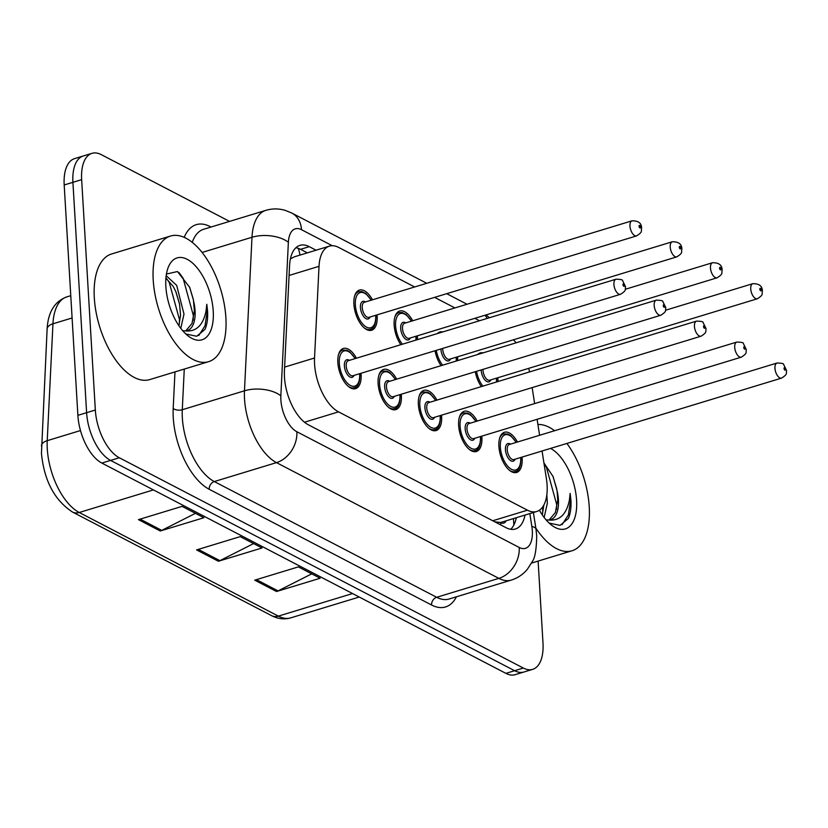 <?xml version="1.0" encoding="UTF-8"?>
<svg xmlns="http://www.w3.org/2000/svg" width="828" height="828" viewBox="0 0 828 828"><rect width="100%" height="100%" fill="white"/><g stroke="black" fill="none" stroke-linecap="round" stroke-linejoin="round"><path stroke-width="1.24" d="M400.824 344.696A21 10.412 -106.9 0 1 394.149 325.062A21 10.412 -106.9 0 1 399.655 311.017A21 10.412 -106.9 0 1 412.706 320.778M417.302 335.847A21 10.412 -106.9 0 1 417.405 337.172A21 10.412 -106.9 0 1 417.457 339.635M437.453 333.549A21 10.412 -106.9 0 1 439.916 331.976A21 10.412 -106.9 0 1 442.845 331.904M457.553 356.796A21 10.412 -106.9 0 1 457.667 358.12A21 10.412 -106.9 0 1 457.708 360.584M477.715 354.498A21 10.412 -106.9 0 1 480.178 352.935A21 10.412 -106.9 0 1 483.107 352.863M497.814 377.754A21 10.412 -106.9 0 1 497.918 379.079A21 10.412 -106.9 0 1 497.97 381.542M377.04 314.888A21 10.412 -106.9 0 1 377.144 316.213A21 10.412 -106.9 0 1 371.627 330.258A21 10.412 -106.9 0 1 353.887 304.114A21 10.412 -106.9 0 1 359.404 290.069A21 10.412 -106.9 0 1 372.455 299.819M401.259 394.231A21 10.412 -106.9 0 1 401.363 395.556A21 10.412 -106.9 0 1 395.856 409.601A21 10.412 -106.9 0 1 378.106 383.457A21 10.412 -106.9 0 1 383.623 369.412A21 10.412 -106.9 0 1 396.674 379.162M441.521 415.19A21 10.412 -106.9 0 1 441.624 416.515A21 10.412 -106.9 0 1 436.108 430.56A21 10.412 -106.9 0 1 418.368 404.416A21 10.412 -106.9 0 1 423.884 390.371A21 10.412 -106.9 0 1 436.936 400.121M481.782 436.149A21 10.412 -106.9 0 1 481.886 437.474A21 10.412 -106.9 0 1 476.369 451.508A21 10.412 -106.9 0 1 458.629 425.364A21 10.412 -106.9 0 1 464.135 411.319A21 10.412 -106.9 0 1 477.197 421.069M522.044 457.097A21 10.412 -106.9 0 1 522.147 458.422A21 10.412 -106.9 0 1 516.631 472.467A21 10.412 -106.9 0 1 498.891 446.323A21 10.412 -106.9 0 1 504.397 432.278A21 10.412 -106.9 0 1 517.448 442.028M360.998 373.283A21 10.412 -106.9 0 1 361.101 374.608A21 10.412 -106.9 0 1 355.595 388.653A21 10.412 -106.9 0 1 337.845 362.509A21 10.412 -106.9 0 1 343.361 348.464A21 10.412 -106.9 0 1 356.413 358.214M414.652 286.974L338.704 247.448A39.382 19.51 73.1 0 0 329.399 246.144A39.382 19.51 73.1 0 0 319.018 266.326L314.536 357.996A39.382 19.51 73.1 0 0 314.578 364.144A39.382 19.51 73.1 0 0 338.538 411.858L527.457 510.193A39.382 19.51 73.1 0 0 536.761 511.487A39.382 19.51 73.1 0 0 546.397 478.667L542.061 451.001M536.761 511.487L501.861 522.116A39.382 19.51 -106.9 0 1 500.236 522.458L500.619 522.665A13.124 6.5 73.1 0 0 506.156 520.802M329.399 246.144L294.406 256.794L290.68 258.729M494.792 521.826L500.236 522.458M479.526 320.746L474.879 318.325M454.914 307.933L434.617 297.366M529.558 371.927A39.382 19.51 73.1 0 0 528.688 368.356M516.134 342.813A39.382 19.51 73.1 0 0 513.391 339.811M539.608 435.29L537.103 419.31M534.64 403.588L532.145 387.607M441.076 365.645A21 10.412 -106.9 0 1 435.01 350.761M481.337 386.604A21 10.412 -106.9 0 1 475.262 371.71M538.117 561.084L542.992 643.025A39.382 19.51 -106.9 0 1 532.652 669.355L523.927 672.015A39.382 19.51 -106.9 0 1 514.623 670.711L110.569 460.409A39.382 19.51 -106.9 0 1 86.609 412.696L72.916 182.315A39.382 19.51 -106.9 0 1 83.255 155.985A39.382 19.51 -106.9 0 0 72.916 182.315L86.609 412.696A39.382 19.51 -106.9 0 0 110.569 460.409L514.623 670.711A39.382 19.51 -106.9 0 0 523.927 672.015L515.202 674.665A39.382 19.51 -106.9 0 1 505.898 673.361L101.844 463.069A39.382 19.51 -106.9 0 1 77.884 415.345L64.191 184.975A39.382 19.51 -106.9 0 1 74.53 158.645L91.98 153.335A39.382 19.51 -106.9 0 1 101.285 154.639L229.553 221.397M311.732 573.845L278.032 590.902A10.505 8.208 117.5 0 1 276.531 591.513L320.167 578.234L298.37 566.88L254.724 580.159L276.531 591.513M195.46 513.329L161.76 530.386A10.505 8.208 117.5 0 1 160.259 530.996L203.895 517.717L182.088 506.363L138.452 519.642L160.259 530.996M253.596 543.582L219.896 560.649A10.505 8.208 117.5 0 1 218.395 561.249L262.031 547.97L240.223 536.627L196.588 549.906L218.395 561.249M316.058 250.201L309.258 246.672A39.382 19.51 73.1 0 0 299.953 245.367A39.382 19.51 73.1 0 0 289.572 265.55L284.418 370.965A39.382 19.51 73.1 0 0 284.459 377.113A39.382 19.51 73.1 0 0 308.42 424.826L506.084 527.705A39.382 19.51 73.1 0 0 515.389 529.009A39.382 19.51 73.1 0 0 525.024 515.068M532.652 669.355A39.382 19.51 -106.9 0 1 523.348 668.051L119.294 457.76A39.382 19.51 -106.9 0 1 95.334 410.036L81.651 179.666A39.382 19.51 -106.9 0 1 91.98 153.335M516.299 517.717A39.382 19.51 -106.9 0 1 510.7 529.289M295.906 247.738A39.382 19.51 -106.9 0 1 300.533 249.321L307.333 252.861M225.889 317.766A65.64 32.52 -106.9 0 1 208.666 361.65A65.64 32.52 -106.9 0 1 153.211 279.947A65.64 32.52 -106.9 0 1 170.444 236.063A65.64 32.52 -106.9 0 1 225.889 317.766M208.666 361.65L149.754 379.586A65.64 32.52 -106.9 0 1 94.309 297.873A65.64 32.52 -106.9 0 1 111.532 253.989L170.444 236.063M178.9 325.725L180.535 315.147L179.531 303.855L175.909 291.735L173.218 286.436L165.921 278.125M180.783 328.354L183.992 314.102L176.685 285.381L166.18 275.683M185.772 330.858L192.003 323.489L194.383 310.935L193.39 299.653L189.715 287.409L177.482 271.532L166.428 274.058M193.742 301.744A29.673 14.707 -106.9 0 1 195.066 310.728A29.673 14.707 -106.9 0 1 187.283 330.569A29.673 14.707 -106.9 0 1 185.048 330.889L182.709 330.724M165.859 286.529A42.808 21.207 -106.9 0 1 167.742 268.748A42.808 21.207 -106.9 0 1 193.276 263.728A42.808 21.207 -106.9 0 1 213.241 311.193A42.808 21.207 -106.9 0 1 188.215 336.013A42.808 21.207 -106.9 0 1 165.859 286.529M185.814 333.974L196.702 336.261L204.961 329.42C207.114 324.566 207.973 318.438 207.569 311.049L206.803 304.28L206.037 311.007C203.098 325.394 196.101 332.018 185.048 330.889M179.614 304.321L175.681 291.208M193.473 300.119L189.529 286.974M179.262 324.524L179.469 319.598L169.222 282.358L166.666 278.653M193.121 320.312L193.317 315.385L183.081 278.146L178.91 272.453M198.761 335.526L205.033 325.766L207.176 311.162L206.803 304.28M566.88 443.446A65.64 32.52 -106.9 0 1 589.246 506.881A65.64 32.52 -106.9 0 1 572.024 550.765A65.64 32.52 -106.9 0 1 535.809 528.026M544.141 517.469L547.349 503.217L546.832 494.906M549.13 519.974L555.36 512.604L557.741 500.05L557.099 490.859L553.073 476.524L543.924 462.904M557.099 490.859A29.673 14.707 -106.9 0 1 558.424 499.843A29.673 14.707 -106.9 0 1 550.641 519.684A29.673 14.707 -106.9 0 1 548.405 520.005L546.056 519.839M542.257 514.84L543.872 505.028M550.537 448.424A42.808 21.207 -106.9 0 1 576.598 500.309A42.808 21.207 -106.9 0 1 551.572 525.128A42.808 21.207 -106.9 0 1 539.421 510.224M549.171 523.089L560.059 525.376L568.318 518.535C570.461 513.681 571.33 507.554 570.916 500.164L570.161 493.395L569.395 500.122C566.455 514.509 559.459 521.133 548.405 520.005M537.91 424.485A65.64 32.52 -106.9 0 1 554.605 430.726M556.83 489.234L552.887 476.09M542.619 513.639L542.785 506.819M556.478 509.427L556.675 504.49L546.439 467.261L544.068 463.794M562.119 524.641L568.391 514.881L570.533 500.278L570.161 493.395M284.604 367.104L314.536 357.996M298.246 248.328A39.382 30.771 117.5 0 1 299.974 255.096M500.619 522.665A39.382 30.771 117.5 0 1 500.692 524.9M304.497 422.218L338.538 411.858M289.096 275.445L319.018 266.326M492.732 520.76L527.457 510.193M72.098 317.973L52.951 323.8L47.227 440.672A52.516 26.02 73.1 0 0 47.289 448.869A52.516 26.02 73.1 0 0 79.24 512.491A13.124 10.257 117.5 0 1 72.46 512.014C54.513 500.236 44.174 480.706 41.452 453.423L47.124 328.985C48.076 312.115 54.638 301.413 66.789 296.89A52.516 26.02 73.1 0 0 52.951 323.8A13.124 6.686 -177.2 0 0 47.124 328.985M41.4 445.857A13.124 6.686 -177.2 0 1 47.227 440.672L80.482 430.55M153.428 489.917L79.24 512.491L278.363 616.125A52.516 26.02 73.1 0 0 290.763 617.864C284.428 619.706 278.032 618.971 271.574 615.649A13.124 10.257 -62.5 0 0 278.363 616.125L352.542 593.552M505.898 673.361L523.348 668.051M101.844 463.069L119.294 457.76M77.884 415.345L95.334 410.036M64.191 184.975L81.651 179.666M219.896 560.649L198.275 549.388M161.76 530.386L140.139 519.135M278.032 590.902L256.421 579.652M332.266 245.719L301.495 229.698A26.258 13.01 73.1 0 0 288.372 242.293L280.847 395.825A26.258 13.01 73.1 0 0 280.878 399.924A26.258 13.01 73.1 0 0 296.859 431.74L519.228 547.474A26.258 13.01 73.1 0 0 532.321 530.789A26.258 13.01 73.1 0 0 531.855 526.463L529.837 513.598M519.228 547.474A26.258 20.514 -62.5 0 1 498.849 578.368L276.48 462.624A52.516 26.02 -106.9 0 1 244.529 398.992A52.516 26.02 -106.9 0 1 244.467 390.806L182.284 409.725A52.516 26.02 73.1 0 0 182.346 417.923A52.516 26.02 73.1 0 0 214.297 481.554L436.666 597.288A52.516 26.02 73.1 0 0 449.076 599.027L511.259 580.097A52.516 26.02 -106.9 0 1 498.849 578.368L436.666 597.288A6.562 5.134 117.5 0 0 431.574 605.009L209.205 489.276A6.562 5.134 117.5 0 1 214.297 481.554L276.48 462.624A26.258 20.514 -62.5 0 0 296.859 431.74M511.259 580.097C517.728 578.068 523.13 574.415 527.467 569.136L532.207 561.674C534.94 558.289 536.44 549.688 536.71 535.871L535.975 529.04A26.258 6.251 171.1 0 0 531.855 526.463M209.205 489.276A59.078 29.27 -106.9 0 1 173.259 417.695A59.078 29.27 -106.9 0 1 173.187 408.473L174.977 371.907M184.199 237.388A59.078 29.27 -106.9 0 1 210.24 226.613L211.036 227.027M456.445 596.781A59.078 29.27 -106.9 0 1 431.574 605.009M280.847 395.825A26.258 13.372 -177.2 0 0 244.467 390.806L251.991 237.263L202.084 252.457M288.372 242.293A26.258 13.372 -177.2 0 0 251.991 237.263A52.516 26.02 -106.9 0 1 265.829 210.353L203.647 229.273A52.516 26.02 73.1 0 0 192.241 242.376M184.271 369.071L182.284 409.725A6.562 3.343 2.8 0 1 173.187 408.473M210.302 227.255A6.562 5.134 117.5 0 1 210.24 226.613M487.133 318.428A26.258 20.514 -62.5 0 0 485.053 315.22M301.495 229.698A26.258 20.514 -62.5 0 0 291.798 213.044L285.246 210.384C278.746 208.459 272.277 208.449 265.829 210.353M515.782 517.873L515.989 519.156M300.533 249.321L309.258 246.672M338.569 354.436A19.696 9.76 -106.9 0 1 342.647 350.047L346.942 350.285L349.737 351.879L355.253 358.565M355.057 358.627A18.382 9.108 73.1 0 0 344.169 350.958A18.382 9.108 73.1 0 0 339.304 363.264A18.382 9.108 73.1 0 0 350.482 385.527A18.382 9.108 73.1 0 0 359.652 373.852A18.382 9.108 73.1 0 0 359.642 373.697M354.011 375.405A9.191 4.554 -106.9 0 1 348.516 375.933A9.191 4.554 -106.9 0 1 344.386 365.904A9.191 4.554 -106.9 0 1 349.426 360.335M615.991 279.212L348.277 360.687A7.876 3.902 73.1 0 0 346.207 365.955A7.876 3.902 73.1 0 0 352.863 375.757L620.576 294.282A7.876 3.902 -106.9 0 1 613.921 284.48A7.876 3.902 -106.9 0 1 615.991 279.212C620.617 279.305 622.811 279.771 622.573 280.599L625.564 286.736C624.819 289.872 627.024 290.1 620.576 294.282M624.467 285.463A1.314 0.652 73.1 0 0 623.66 283.869A1.314 0.652 73.1 0 0 623.008 284.708A1.314 0.652 73.1 0 0 623.805 286.302A1.314 0.652 73.1 0 0 624.467 285.463M351.745 388.446L354.115 387.732A19.696 9.76 -106.9 0 1 348.288 386.355M375.881 315.24L375.912 315.716C375.871 324.369 373.956 328.913 370.157 329.337A19.696 9.76 -106.9 0 1 364.33 327.971M371.089 300.233A18.382 9.108 73.1 0 0 360.201 292.563A18.382 9.108 73.1 0 0 355.336 304.87A18.382 9.108 73.1 0 0 366.525 327.143A18.382 9.108 73.1 0 0 375.684 315.458A18.382 9.108 73.1 0 0 375.674 315.302M370.054 317.02A9.191 4.554 -106.9 0 1 364.548 317.548A9.191 4.554 -106.9 0 1 360.428 307.519A9.191 4.554 -106.9 0 1 365.469 301.941M364.31 302.292A7.876 3.902 73.1 0 0 362.25 307.561A7.876 3.902 73.1 0 0 368.895 317.362L636.618 235.887A7.876 3.902 -106.9 0 1 629.963 226.085A7.876 3.902 -106.9 0 1 632.023 220.817L364.31 302.292M639.05 226.313A1.314 0.652 73.1 0 0 639.847 227.907A1.314 0.652 73.1 0 0 640.499 227.069A1.314 0.652 73.1 0 0 639.702 225.485A1.314 0.652 73.1 0 0 639.05 226.313M354.612 296.041A19.696 9.76 -106.9 0 1 358.69 291.653L356.319 292.377M378.831 375.384A19.696 9.76 -106.9 0 1 382.909 371.006L387.204 371.234L389.998 372.828L395.515 379.514M395.318 379.576A18.382 9.108 73.1 0 0 384.42 371.917A18.382 9.108 73.1 0 0 379.566 384.213A18.382 9.108 73.1 0 0 390.744 406.486A18.382 9.108 73.1 0 0 399.914 394.801A18.382 9.108 73.1 0 0 399.903 394.645M394.273 396.364A9.191 4.554 -106.9 0 1 388.767 396.891A9.191 4.554 -106.9 0 1 384.647 386.862A9.191 4.554 -106.9 0 1 389.688 381.294M656.252 300.16L388.529 381.646A7.876 3.902 73.1 0 0 386.469 386.904A7.876 3.902 73.1 0 0 393.124 396.715L660.837 315.24A7.876 3.902 -106.9 0 1 654.182 305.428A7.876 3.902 -106.9 0 1 656.252 300.16C660.879 300.253 663.073 300.719 662.835 301.558L665.815 307.685C665.081 310.831 667.285 311.049 660.837 315.24M664.718 306.422A1.314 0.652 73.1 0 0 663.921 304.828A1.314 0.652 73.1 0 0 663.269 305.667A1.314 0.652 73.1 0 0 664.066 307.25A1.314 0.652 73.1 0 0 664.718 306.422M392.006 409.405L394.376 408.68A19.696 9.76 -106.9 0 1 388.549 407.314M419.092 396.343A19.696 9.76 -106.9 0 1 423.17 391.954L427.455 392.193L430.26 393.786L435.776 400.473M435.569 400.535A18.382 9.108 73.1 0 0 424.681 392.865A18.382 9.108 73.1 0 0 419.827 405.171A18.382 9.108 73.1 0 0 431.005 427.434A18.382 9.108 73.1 0 0 440.175 415.759A18.382 9.108 73.1 0 0 440.165 415.604M434.534 417.312A9.191 4.554 -106.9 0 1 429.028 417.85A9.191 4.554 -106.9 0 1 424.909 407.821A9.191 4.554 -106.9 0 1 429.949 402.242M696.503 321.119L428.79 402.594A7.876 3.902 73.1 0 0 426.731 407.862A7.876 3.902 73.1 0 0 433.375 417.664L701.099 336.189A7.876 3.902 -106.9 0 1 694.444 326.387A7.876 3.902 -106.9 0 1 696.503 321.119C701.14 321.212 703.334 321.678 703.086 322.506L706.077 328.644C705.342 331.78 707.547 332.007 701.099 336.189M704.98 327.37A1.314 0.652 73.1 0 0 704.183 325.787A1.314 0.652 73.1 0 0 703.531 326.615A1.314 0.652 73.1 0 0 704.328 328.209A1.314 0.652 73.1 0 0 704.98 327.37M432.268 430.353L434.638 429.639A19.696 9.76 -106.9 0 1 428.811 428.273M459.354 417.291A19.696 9.76 -106.9 0 1 463.432 412.913L467.716 413.141L470.511 414.735L476.028 421.431M475.831 421.483A18.382 9.108 73.1 0 0 464.943 413.824A18.382 9.108 73.1 0 0 460.078 426.12A18.382 9.108 73.1 0 0 471.267 448.393A18.382 9.108 73.1 0 0 480.426 436.708A18.382 9.108 73.1 0 0 480.416 436.553M474.796 438.271A9.191 4.554 -106.9 0 1 469.29 438.799A9.191 4.554 -106.9 0 1 465.17 428.769A9.191 4.554 -106.9 0 1 470.211 423.201M736.765 342.078L469.052 423.553A7.876 3.902 73.1 0 0 466.982 428.821A7.876 3.902 73.1 0 0 473.637 438.623L741.35 357.147A7.876 3.902 -106.9 0 1 734.705 347.336A7.876 3.902 -106.9 0 1 736.765 342.078C741.402 342.161 743.596 342.626 743.347 343.465L746.338 349.602C745.604 352.738 747.808 352.956 741.35 357.147M745.241 348.329A1.314 0.652 73.1 0 0 744.444 346.735A1.314 0.652 73.1 0 0 743.792 347.574A1.314 0.652 73.1 0 0 744.589 349.157A1.314 0.652 73.1 0 0 745.241 348.329M472.529 451.312L474.899 450.587A19.696 9.76 -106.9 0 1 469.072 449.221M499.615 438.25A19.696 9.76 -106.9 0 1 503.693 433.862L507.978 434.1L510.772 435.694L516.289 442.38M516.092 442.442A18.382 9.108 73.1 0 0 505.204 434.772A18.382 9.108 73.1 0 0 500.34 447.079A18.382 9.108 73.1 0 0 511.528 469.341A18.382 9.108 73.1 0 0 520.688 457.667A18.382 9.108 73.1 0 0 520.677 457.511M515.057 459.219A9.191 4.554 -106.9 0 1 509.551 459.757A9.191 4.554 -106.9 0 1 505.432 449.728A9.191 4.554 -106.9 0 1 510.462 444.15M777.026 363.026L509.313 444.501A7.876 3.902 73.1 0 0 507.243 449.77A7.876 3.902 73.1 0 0 513.898 459.571L781.611 378.096A7.876 3.902 -106.9 0 1 774.956 368.294A7.876 3.902 -106.9 0 1 777.026 363.026C781.663 363.119 783.857 363.585 783.609 364.423L786.6 370.551C785.855 373.687 788.07 373.914 781.611 378.096M785.503 369.278A1.314 0.652 73.1 0 0 784.706 367.694A1.314 0.652 73.1 0 0 784.054 368.522A1.314 0.652 73.1 0 0 784.851 370.116A1.314 0.652 73.1 0 0 785.503 369.278M512.78 472.26L515.161 471.546A19.696 9.76 -106.9 0 1 509.323 470.18M411.35 321.181A18.382 9.108 73.1 0 0 400.462 313.522A18.382 9.108 73.1 0 0 395.598 325.818A18.382 9.108 73.1 0 0 402.356 344.231M415.915 340.101A18.382 9.108 73.1 0 0 415.946 336.416A18.382 9.108 73.1 0 0 415.935 336.261M410.315 337.969A9.191 4.554 -106.9 0 1 404.809 338.497A9.191 4.554 -106.9 0 1 400.69 328.468A9.191 4.554 -106.9 0 1 405.72 322.899M404.571 323.251A7.876 3.902 73.1 0 0 402.501 328.519A7.876 3.902 73.1 0 0 409.156 338.321L676.869 256.846A7.876 3.902 -106.9 0 1 670.214 247.034A7.876 3.902 -106.9 0 1 672.284 241.776L404.571 323.251M679.312 247.272A1.314 0.652 73.1 0 0 680.109 248.866A1.314 0.652 73.1 0 0 680.761 248.027A1.314 0.652 73.1 0 0 679.964 246.433A1.314 0.652 73.1 0 0 679.312 247.272M394.873 316.989A19.696 9.76 -106.9 0 1 398.951 312.611L396.581 313.336M436.284 350.368A18.382 9.108 73.1 0 0 442.618 365.179M456.176 361.06A18.382 9.108 73.1 0 0 456.207 357.365A18.382 9.108 73.1 0 0 456.197 357.21M450.567 358.928A9.191 4.554 -106.9 0 1 445.071 359.455A9.191 4.554 -106.9 0 1 440.951 349.426A9.191 4.554 -106.9 0 1 440.931 348.961M442.752 348.402A7.876 3.902 73.1 0 0 442.763 349.468A7.876 3.902 73.1 0 0 449.418 359.28L717.131 277.794A7.876 3.902 -106.9 0 1 710.476 267.993A7.876 3.902 -106.9 0 1 712.546 262.724L625.316 289.272M719.563 268.22A1.314 0.652 73.1 0 0 720.37 269.814A1.314 0.652 73.1 0 0 721.022 268.976A1.314 0.652 73.1 0 0 720.225 267.392A1.314 0.652 73.1 0 0 719.563 268.22M476.545 371.327A18.382 9.108 73.1 0 0 482.879 386.138M496.438 382.008A18.382 9.108 73.1 0 0 496.469 378.324A18.382 9.108 73.1 0 0 496.458 378.168M490.828 379.876A9.191 4.554 -106.9 0 1 485.332 380.404A9.191 4.554 -106.9 0 1 481.203 370.375A9.191 4.554 -106.9 0 1 481.192 369.909M483.014 369.36A7.876 3.902 73.1 0 0 483.024 370.426A7.876 3.902 73.1 0 0 489.679 380.228L757.392 298.753A7.876 3.902 -106.9 0 1 750.737 288.951A7.876 3.902 -106.9 0 1 752.807 283.683L665.577 310.231M759.825 289.179A1.314 0.652 73.1 0 0 760.621 290.773A1.314 0.652 73.1 0 0 761.284 289.935A1.314 0.652 73.1 0 0 760.487 288.341A1.314 0.652 73.1 0 0 759.825 289.179M513.857 525.035L513.453 518.587M271.574 615.649L72.46 512.014M290.763 617.864L359.228 597.029M66.789 296.89L70.773 295.679M489.379 317.745L486.057 314.919M467.013 304.249L446.716 293.681M426.751 283.29L291.798 213.044M535.975 529.04L533.387 512.522M359.838 373.635L359.869 374.101C359.838 382.764 357.913 387.297 354.115 387.732M342.647 350.047L340.277 350.772M636.618 235.887C643.066 231.705 640.862 231.478 641.596 228.342C641.669 223.239 638.471 220.734 632.023 220.817M370.157 329.337L367.787 330.061M371.286 300.171L365.841 293.536L361.971 291.58L358.69 291.653M400.1 394.594L400.131 395.059C400.09 403.712 398.175 408.256 394.376 408.68M382.909 371.006L380.538 371.72M440.361 415.542L440.392 416.008C440.351 424.671 438.436 429.214 434.638 429.639M423.17 391.954L420.8 392.679M480.623 436.501L480.654 436.967C480.613 445.619 478.698 450.163 474.899 450.587M463.432 412.913L461.061 413.638M520.874 457.449L520.905 457.925C520.874 466.578 518.959 471.122 515.161 471.546M503.693 433.862L501.323 434.586M416.173 340.029L416.132 336.199M676.869 256.846C683.328 252.654 681.113 252.436 681.858 249.3C681.92 244.198 678.732 241.683 672.284 241.776M411.547 321.129L406.103 314.495L402.232 312.539L398.951 312.611M456.425 360.977L456.394 357.147M717.131 277.794C723.589 273.613 721.374 273.395 722.12 270.249C722.182 265.146 718.994 262.642 712.546 262.724M496.686 381.936L496.655 378.106M757.392 298.753C763.851 294.561 761.636 294.344 762.381 291.208C762.443 286.105 759.255 283.59 752.807 283.683M572.024 550.765L531.483 563.102"/></g></svg>
